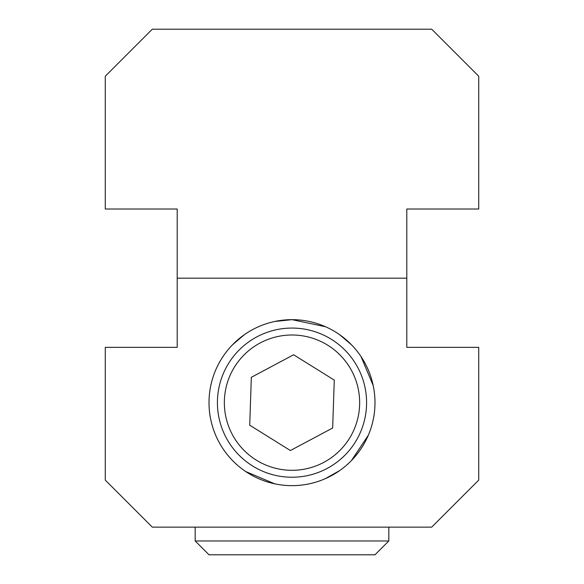 <?xml version="1.0" encoding="UTF-8"?>
<svg xmlns="http://www.w3.org/2000/svg" width="584" height="584" viewBox="0 0 584 584"><rect width="100%" height="100%" fill="white"/><g stroke="black" fill="none" stroke-linecap="round" stroke-linejoin="round"><path stroke-width="0.88" d="M152.3 29.2L105.273 76.227L105.273 209.014L177.2 209.014L177.2 278.166L406.8 278.166L406.8 209.014L478.727 209.014L478.727 76.227L431.7 29.2L152.3 29.2M325.492 326.726L292 319.66L274.714 321.485M244.397 334.676L232.556 344.743M374.986 402.653A82.986 82.986 0 0 0 292 319.66A82.986 82.986 0 0 0 209.014 402.653A82.986 82.986 0 0 0 292 485.64A82.986 82.986 0 0 0 374.986 402.653M373.198 385.52L361.065 356.634M351.451 344.75L339.647 334.705M325.434 478.61L339.581 470.646M351.466 460.542L368.351 435.182M431.7 527.14L478.727 480.106L478.727 347.327L406.8 347.327L406.8 278.166L177.2 278.166L177.2 347.327L105.273 347.327L105.273 480.106L152.3 527.14L431.7 527.14M245.747 471.558L274.677 483.815M374.943 405.464A82.986 82.986 0 0 0 294.81 319.711A82.986 82.986 0 0 0 209.057 399.843A82.986 82.986 0 0 0 289.189 485.596A82.986 82.986 0 0 0 374.943 405.464M366.54 405.179A74.584 74.584 0 0 1 289.474 477.194A74.584 74.584 0 0 1 217.46 400.128A74.584 74.584 0 0 1 294.526 328.113A74.584 74.584 0 0 1 366.54 405.179M289.708 470.266A67.649 67.649 0 0 0 359.613 404.946A67.649 67.649 0 0 0 294.292 335.041A67.649 67.649 0 0 0 224.387 400.361A67.649 67.649 0 0 0 289.708 470.266M332.661 427.999L334.282 380.111L293.621 354.765L251.339 377.308L249.718 425.189L290.379 450.541L332.661 427.999M388.82 540.966L195.18 540.966L209.014 554.8L374.986 554.8L388.82 540.966L388.82 527.14M195.18 540.966L195.18 527.14"/></g></svg>
